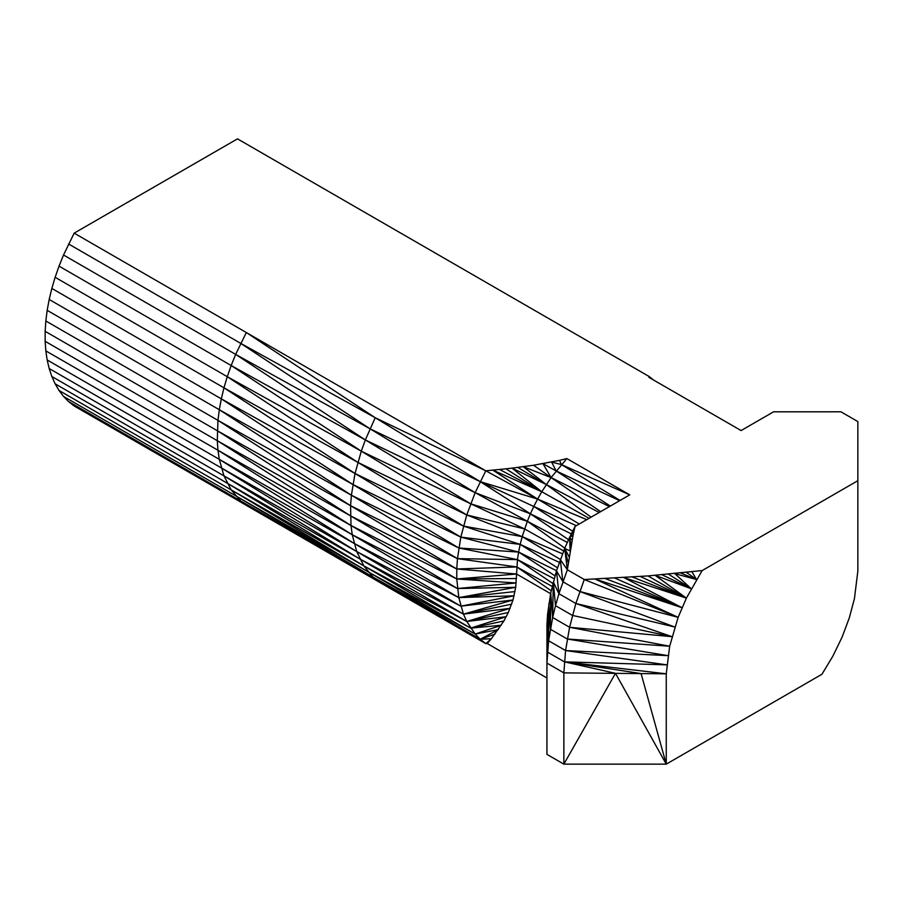 <?xml version="1.0" encoding="UTF-8"?>
<svg xmlns="http://www.w3.org/2000/svg" width="903" height="903" viewBox="0 0 903 903"><rect width="100%" height="100%" fill="white"/><g stroke="black" fill="none" stroke-linecap="round" stroke-linejoin="round"><path stroke-width="1.35" d="M74.17 233.143L246.316 332.53L375.208 417.728L240.717 343.377L369.993 428.778L235.66 354.394L63.526 255.007L74.17 233.143L237.489 138.859L649.122 376.506L649.584 377.725M575.076 526.415L574.048 530.783L569.612 537.341L575.076 526.415L629.741 494.855L566.87 458.566L551.09 477.597L541.777 491.74L505.973 468.826L485.803 470.802L246.316 332.53L235.66 354.394L365.343 439.942L231.168 365.523L59.034 266.137L63.526 255.007M235.66 354.394L231.168 365.523L361.279 451.173L227.263 376.686L55.128 277.3L59.034 266.137M231.168 365.523L227.263 376.686L357.836 462.381L223.967 387.816L51.832 288.429L55.128 277.3M227.263 376.686L223.967 387.816L355.026 473.511L221.314 398.855L49.18 299.469L51.832 288.429M223.967 387.816L221.314 398.855L352.87 484.482L219.305 409.725L47.17 310.339L49.18 299.469M221.314 398.855L219.305 409.725L351.391 495.228L217.962 420.369L45.827 320.983L47.17 310.339M219.305 409.725L217.962 420.369L350.578 505.703L217.284 430.708L45.15 331.322L45.827 320.983M546.936 677.972L487.236 643.512L491.345 638.737L485.803 643.636L246.316 505.364L240.717 500.973L68.583 401.587L74.17 405.989L378.763 581.746L240.717 500.973L373.21 577.22L235.66 495.792L368.21 571.904L231.168 489.855L363.774 565.831L227.263 483.207L359.936 559.025L223.967 475.87L356.719 551.552L221.314 467.901L354.157 543.437L219.305 459.345L352.249 534.745L217.962 450.258L351.007 525.512L217.284 440.698L45.15 341.311L45.15 331.322M240.717 500.973L231.168 489.855L223.967 475.87L219.305 459.345L217.962 450.258L45.827 350.883L45.15 341.311M219.305 459.345L47.17 359.97L45.827 350.883M221.314 467.901L49.18 368.526L47.17 359.97M223.967 475.87L51.832 376.483L49.18 368.526M227.263 483.207L55.128 383.82L51.832 376.483M231.168 489.855L59.034 390.48L55.128 383.82M235.66 495.792L63.526 396.417L59.034 390.48M68.583 401.587L63.526 396.417M240.717 343.377L68.583 243.991M653.704 380.107L649.122 376.506L648.896 377.341L741.092 430.562L773.6 411.802L840.919 411.802L857.85 421.577L857.85 480.689L702.162 570.572L686.393 598.125L678.142 617.336L669.665 646.232L666.256 673.819L563.867 672.882L565.571 650.544L569.59 627.292L575.854 603.497L584.275 579.523L647.97 575.933L702.162 570.572M574.048 530.783L573.033 535.4L569.612 537.341L564.668 548.426L556.496 570.786L550.74 592.978L547.545 614.491L546.936 624.831L546.936 663.107L563.867 672.882L563.867 764.141L666.256 764.141L666.256 673.819L564.42 661.854L666.809 664.856L565.571 650.544L667.949 655.646L567.287 639.008L669.665 646.232L569.59 627.292L552.647 617.517L548.629 640.769L546.936 663.107L546.936 643.331M487.236 643.512L485.803 643.636L480.215 639.245L491.345 638.737L503.919 620.948L508.31 612.505L513.006 599.998L515.692 587.311L516.572 574.026L550.616 593.677M857.85 480.689L857.85 571.023L854.441 598.61L849.328 617.821L842.081 637.146L832.882 656.12L821.944 674.259L666.256 764.141L641.085 673.57L564.42 661.854L547.489 652.079L547.545 614.491L548.629 640.769L565.571 650.544M547.489 652.079L546.936 624.831L546.936 653.061M552.647 617.517L553.302 581.938L555.514 605.665L552.647 617.517L550.74 592.978L550.356 629.233L548.821 603.847L548.629 640.769M573.033 535.4L567.344 569.748L560.289 559.589L562.874 581.724L556.496 570.786L558.923 593.711L555.514 605.665L572.446 615.44L671.945 636.66L575.854 603.497L674.778 627.009L579.805 591.499L678.142 617.336L584.275 579.523L567.344 569.748L558.923 593.711L575.854 603.497M571.057 545.468L569.612 537.341L572.039 540.287M569.161 556.824L564.668 548.426L570.109 550.965L569.612 537.341M567.344 569.748L564.668 548.426L568.247 563.066M666.256 764.141L615.474 673.322L563.867 764.141L546.936 754.366L546.936 663.107M217.284 430.708L350.454 515.816L217.284 440.698L217.962 420.369M485.803 643.636L378.763 581.746L480.215 639.245L373.21 577.22L475.159 634.064L368.21 571.904L470.666 628.127L363.774 565.831L466.761 621.478L359.936 559.025L463.465 614.142L356.719 551.552L460.812 606.173L354.157 543.437L458.803 597.617L352.249 534.745L457.46 588.53L351.007 525.512L456.783 578.97L350.454 515.816L456.783 568.98L456.783 578.97L458.803 597.617L463.465 614.142L466.761 621.478L475.159 634.064L480.215 639.245L495.036 634.12M589.095 518.322L541.777 491.74L537.601 499.088L485.803 470.802L375.208 417.728L480.215 481.638L369.993 428.778L475.159 492.666L365.343 439.942L470.666 503.784L361.279 451.173L466.761 514.947L357.836 462.381L463.465 526.088L355.026 473.511L460.812 537.127L352.87 484.482L458.803 547.997L351.391 495.228L350.578 505.703L456.783 568.98L457.46 558.641L350.578 505.703L351.007 525.512L352.249 534.745L356.719 551.552L363.774 565.831L373.21 577.22L378.763 581.746M375.208 417.728L365.343 439.942L361.279 451.173L355.026 473.511L351.391 495.228L457.46 558.641L460.812 537.127L466.761 514.947L475.159 492.666L485.803 470.802M566.87 458.566L559.533 460.361L561.395 464.582L620.068 500.443M619.65 500.68L556.135 470.937L610.315 506.064M609.423 506.583L551.09 477.597L600.63 511.662M599.186 512.498L546.304 484.539L591.115 517.148M586.781 519.654L537.601 499.088L579.263 524M559.533 460.361L533.583 465.248L512.035 468.138L541.777 491.74L492.88 470.158L537.601 499.088L533.797 506.47L572.671 531.224M576.34 525.693L533.797 506.47L530.4 513.818L568.563 539.689M571.339 533.887L530.4 513.818L527.341 521.279L564.793 548.144M567.344 542.432L527.341 521.279L522.194 536.642L560.345 559.442M563.664 550.988L524.587 528.921L470.666 503.784L527.341 521.279L475.159 492.666L530.4 513.818L480.215 481.638L533.797 506.47M562.546 553.832L522.194 536.642L520.184 544.385L557.512 567.784M559.352 562.366L520.184 544.385L518.604 552.072L555.04 575.854M556.53 570.696L518.604 552.072L517.475 559.612L552.929 583.53M554.205 578.778L517.475 559.612L516.572 574.026L456.783 568.98L516.798 566.949L457.46 558.641L517.475 559.612L458.803 547.997L518.604 552.072L460.812 537.127L520.184 544.385L463.465 526.088L522.194 536.642L466.761 514.947L524.587 528.921M552.252 586.476L516.798 566.949L551.248 590.799M629.741 494.855L561.395 464.582L551.598 462.065L556.135 470.937L542.974 463.69L551.09 477.597L533.583 465.248M517.814 467.438L546.304 484.539L523.311 466.727L551.09 477.597M546.304 484.539L512.035 468.138L505.973 468.826M541.777 491.74L499.596 469.504M480.215 639.245L498.332 629.628L475.159 634.064L501.289 625.248L470.666 628.127L503.919 620.948M508.31 612.505L466.761 621.478L506.256 616.704L470.666 628.127M511.674 604.163L463.465 614.142L510.116 608.329L466.761 621.478M463.465 614.142L513.006 599.998L460.812 606.173L514.112 595.811L458.803 597.617L515.003 591.578M516.471 578.541L456.783 578.97L516.177 582.966L457.46 588.53L515.692 587.311L458.803 597.617M516.572 574.026L456.783 578.97M680.851 573.078L696.495 579.512L686.54 572.468M668.66 574.252L691.224 588.722L674.902 573.665L696.495 579.512L691.98 571.847M647.97 575.933L686.393 598.125L655.217 575.38L691.224 588.722L662.102 574.827M632.281 577.006L686.393 598.125L640.34 576.475M614.762 578.044L682.025 607.685L623.77 577.525L686.393 598.125M678.142 617.336L595.066 579.037L682.025 607.685L605.213 578.541M550.356 629.233L567.287 639.008M562.874 581.724L579.805 591.499M217.962 450.258L217.284 440.698M553.302 581.938L558.923 593.711M537.601 499.088L480.215 481.638M671.945 636.66L569.59 627.292M615.474 673.322L564.42 661.854"/></g></svg>
